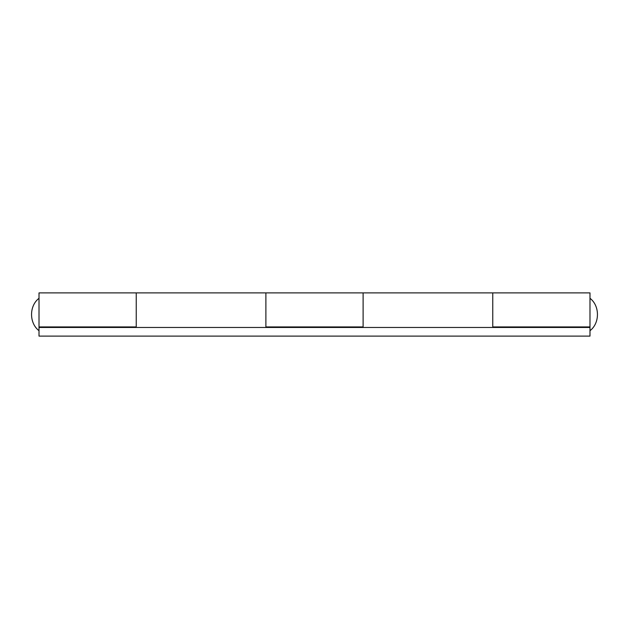 <?xml version="1.0" encoding="UTF-8"?>
<svg xmlns="http://www.w3.org/2000/svg" width="629" height="629" viewBox="0 0 629 629"><rect width="100%" height="100%" fill="white"/><g stroke="black" fill="none" stroke-linecap="round" stroke-linejoin="round"><path stroke-width="0.94" d="M589.986 327.465L39.014 327.465L39.014 336.106L589.986 336.106L589.986 326.923L492.759 326.923L492.759 292.894L492.759 327.465M136.241 327.465L136.241 292.894L265.886 292.894L265.886 327.465M363.114 327.465L363.114 292.894L363.114 326.923L265.886 326.923L265.886 292.894L589.986 292.894L589.986 326.923M136.241 326.923L136.241 292.894L39.014 292.894L39.014 326.923L136.241 326.923M39.014 327.465L39.014 326.923M39.014 330.705C29.068 323.18 29.068 305.82 39.014 298.295M589.986 298.295C599.932 305.82 599.932 323.18 589.986 330.705"/></g></svg>
